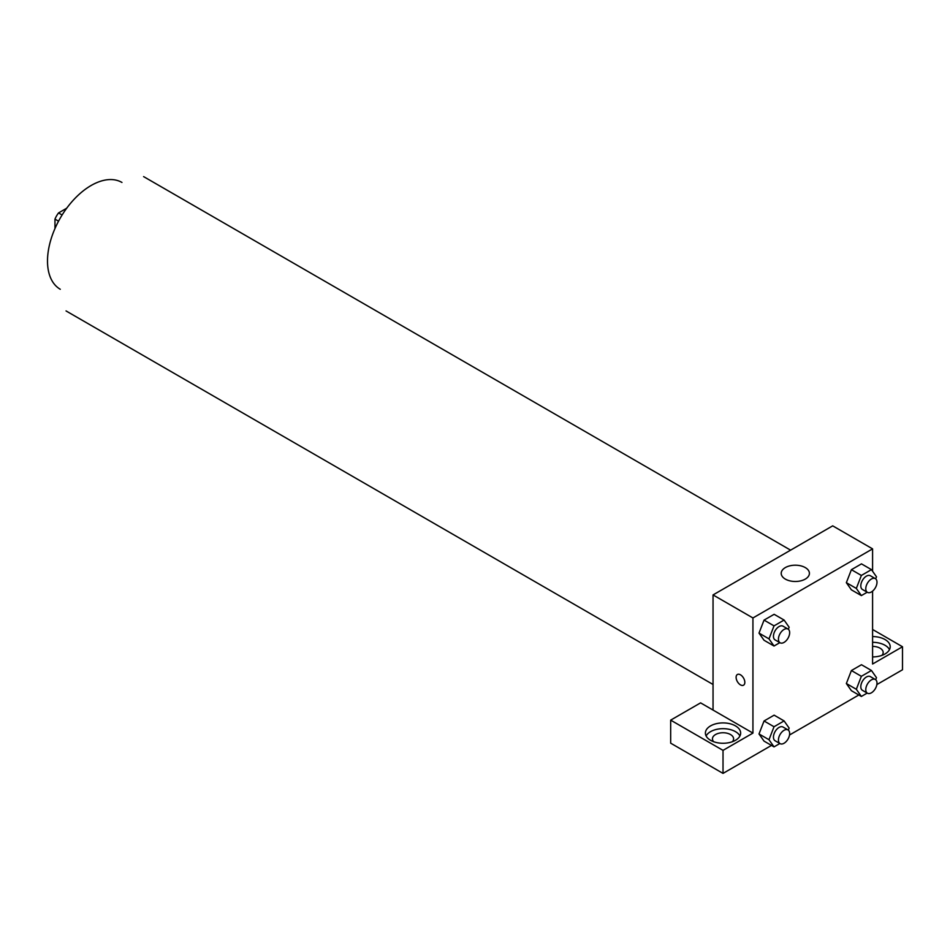 <?xml version="1.0" encoding="UTF-8"?>
<svg xmlns="http://www.w3.org/2000/svg" width="950" height="950" viewBox="0 0 950 950"><rect width="100%" height="100%" fill="white"/><g stroke="black" fill="none" stroke-linecap="round" stroke-linejoin="round"><path stroke-width="1.43" d="M62.118 214.985L58.544 212.931L66.702 208.216M54.969 228.546L54.969 219.118A16.756 9.666 120 0 1 58.544 212.931M58.532 221.184L54.969 219.118M60.277 289.275A61.679 35.613 -60 0 1 60.277 218.049A61.679 35.613 -60 0 1 121.956 182.447M713.046 710.066L700.589 702.869L670.676 720.136L723.021 750.369L752.934 733.091L713.046 710.066L713.046 594.926L832.699 525.849L872.587 548.874L872.587 571.259M670.676 720.136L670.676 743.173L723.021 773.395L771.483 745.418M789.521 735.003L858.824 694.984M876.862 684.57L902.5 669.774L902.5 646.748L872.587 664.014L872.587 591.126M872.587 646.392A10.581 6.104 180 0 1 880.068 648.185A10.581 6.104 180 0 1 883.168 652.496A10.581 6.104 180 0 1 881.909 655.381M889.497 649.622A17.622 10.177 0 0 0 872.587 642.319M872.587 636.571A17.622 10.177 180 0 1 890.209 646.748A17.622 10.177 180 0 1 872.587 656.925M713.699 741.724A10.581 6.104 180 0 1 712.453 738.851A10.581 6.104 180 0 1 723.021 732.747A10.581 6.104 180 0 1 733.602 738.851A10.581 6.104 180 0 1 732.355 741.724M739.931 735.977A17.622 10.177 0 0 0 710.564 731.654A17.622 10.177 0 0 0 706.111 735.977M710.564 725.895A17.622 10.177 180 0 1 729.766 723.686A17.622 10.177 180 0 1 740.644 733.091A17.622 10.177 180 0 1 723.021 743.268A17.622 10.177 180 0 1 705.399 733.091A17.622 10.177 180 0 1 710.564 725.895M723.021 750.369L723.021 773.395M872.587 629.47L902.5 646.748M861.365 676.305L851.402 670.546L861.472 664.727L851.402 670.546L846.355 683.525L851.402 690.697L846.355 683.525L856.33 689.284L861.365 676.305L871.447 670.486L876.482 677.659L875.686 679.713M867.207 592.23L861.365 595.591L851.402 589.843L846.343 582.683M861.365 595.591L856.33 588.43L861.365 575.451L851.402 569.691L861.472 563.872L851.402 569.691L846.355 582.671L851.402 589.843M779.855 642.651L774.024 646.024L764.049 640.264L759.002 633.116L764.049 620.113L774.131 614.306L764.049 620.113L774.024 625.872L784.094 620.053L789.129 627.226L788.334 629.28M779.855 743.518L774.024 746.878L768.989 739.717L774.024 726.738L764.049 720.979L774.131 715.16L764.049 720.979L759.014 733.958L764.049 741.131L759.002 733.97M752.934 733.091L752.934 617.963L872.587 548.874M805.279 567.589A14.096 8.146 180 0 1 809.412 573.349A14.096 8.146 180 0 1 795.316 581.483A14.096 8.146 180 0 1 781.209 573.349A14.096 8.146 180 0 1 789.913 565.82A14.096 8.146 180 0 1 805.279 567.589M752.934 617.963L713.046 594.926M737.39 674.5A6.175 3.562 -120 0 0 736.44 679.44A6.175 3.562 -120 0 0 740.477 684.879A6.175 3.562 60 0 1 736.44 679.44A6.175 3.562 60 0 1 737.39 674.5A6.175 3.562 60 0 1 743.553 678.062A6.175 3.562 60 0 1 743.553 685.188A6.175 3.562 60 0 1 740.477 684.879A6.175 3.562 -120 0 0 743.565 685.188M774.024 646.024L768.989 638.863L774.024 625.872M788.013 629.054L783.026 626.181A7.921 4.572 120 0 0 776.91 628.306A7.921 4.572 120 0 0 773.454 636.274A7.921 4.572 120 0 0 775.093 639.908L780.081 642.782A7.921 4.572 120 0 0 788.013 638.21A7.921 4.572 120 0 0 788.013 629.054A7.921 4.572 120 0 0 781.898 631.18A7.921 4.572 120 0 0 778.442 639.16A7.921 4.572 120 0 0 780.081 642.782M764.049 640.264L759.014 633.104L768.989 638.863M784.094 620.053L774.131 614.306M861.365 575.451L871.447 569.632L876.482 576.793L875.686 578.847M875.354 578.633L870.366 575.747A7.921 4.572 120 0 0 864.262 577.873A7.921 4.572 120 0 0 860.807 585.853A7.921 4.572 120 0 0 862.446 589.475L867.433 592.349A7.921 4.572 120 0 0 875.354 587.777A7.921 4.572 120 0 0 875.354 578.633A7.921 4.572 120 0 0 869.25 580.747A7.921 4.572 120 0 0 865.783 588.727A7.921 4.572 120 0 0 867.433 592.349M856.33 588.43L846.355 582.671M871.447 569.632L861.472 563.872M774.024 726.738L784.094 720.919L789.129 728.08L788.334 730.134M788.013 729.921L783.026 727.035A7.921 4.572 120 0 0 776.91 729.161A7.921 4.572 120 0 0 773.454 737.141A7.921 4.572 120 0 0 775.093 740.762L780.081 743.636A7.921 4.572 120 0 0 788.013 739.064A7.921 4.572 120 0 0 788.013 729.921A7.921 4.572 120 0 0 781.898 732.034A7.921 4.572 120 0 0 778.442 740.014A7.921 4.572 120 0 0 780.081 743.636M774.024 746.878L764.049 741.131M768.989 739.717L759.014 733.958M784.094 720.919L774.131 715.16M867.207 693.084L861.365 696.457L856.33 689.284M875.354 679.488L870.366 676.614A7.921 4.572 120 0 0 864.262 678.727A7.921 4.572 120 0 0 860.807 686.707A7.921 4.572 120 0 0 862.446 690.329L867.433 693.215A7.921 4.572 120 0 0 875.354 688.631A7.921 4.572 120 0 0 875.354 679.488A7.921 4.572 120 0 0 869.25 681.613A7.921 4.572 120 0 0 865.783 689.581A7.921 4.572 120 0 0 867.433 693.215M861.365 696.457L851.402 690.697M871.447 670.486L861.472 664.727M790.602 550.157L143.604 176.605M713.046 684.487L66.049 310.935"/></g></svg>

